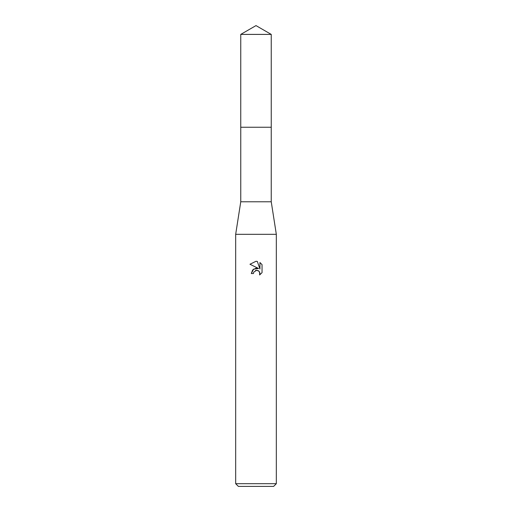 <?xml version="1.0" encoding="UTF-8"?>
<svg xmlns="http://www.w3.org/2000/svg" width="512" height="512" viewBox="0 0 512 512"><rect width="100%" height="100%" fill="white"/><g stroke="black" fill="none" stroke-linecap="round" stroke-linejoin="round"><path stroke-width="0.77" d="M271.245 127.251L271.245 201.786L240.755 201.786L240.755 127.251L271.251 127.245L240.749 127.245L240.755 34.4L256 25.6L271.245 34.4L271.251 127.245M240.755 201.786L235.674 234.317L276.326 234.317L276.326 483.686L235.674 483.686L238.381 486.4L273.619 486.4L276.326 483.686M262.042 264.627L259.949 262.515L262.042 264.627L262.042 272.646L259.61 274.97L259.706 272.275L259.008 271.226L256.704 270.272L253.805 272.07L253.459 273.542L251.322 273.542L252.646 269.978L256 268.198L258.592 268.512L249.958 264.256L256 261.28L257.312 261.421L259.949 269.011L259.949 262.509M253.459 273.542L253.677 272.352M256 270.355L257.952 270.522L259.008 271.226L259.955 273.523L259.61 274.97L262.042 272.646M258.592 268.512L253.613 269.114L251.322 273.542M255.501 270.509L255.981 270.355M257.312 261.421L256.192 261.286M256 261.28L249.958 264.256M240.755 34.4L271.245 34.4M271.245 201.786L276.326 234.317M235.674 234.317L235.674 483.686"/></g></svg>
